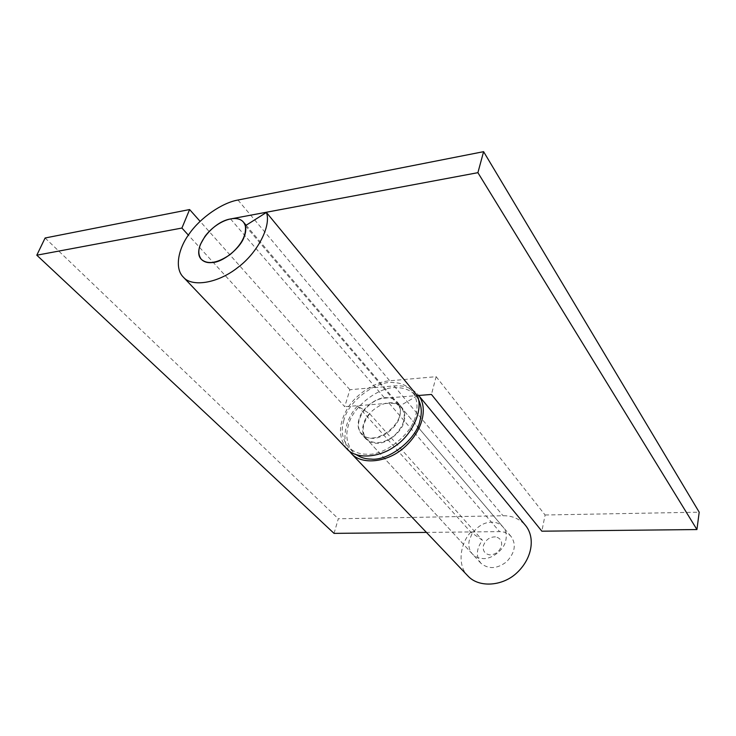 <?xml version="1.0" encoding="UTF-8"?>
<svg xmlns="http://www.w3.org/2000/svg" width="736" height="736" viewBox="0 0 736 736"><rect width="100%" height="100%" fill="white"/><g stroke="black" fill="none" stroke-linecap="round" stroke-linejoin="round"><path stroke-width="0.55" stroke-dasharray="3.68 2.76" d="M418.508 399.611L416.006 395.876C411.185 390.595 405.058 387.881 397.624 387.716C380.411 385.416 352.59 406.217 348.432 425.215C345.248 435.445 346.812 444.378 353.105 452.014L356.27 454.701M343.887 420.311C340.667 430.569 342.203 439.521 348.496 447.157C353.372 451.84 359.38 454.186 366.546 454.204C384.008 456.274 412.344 434.231 415.711 415.279C418.306 405.95 416.972 397.762 411.737 390.706C406.925 385.434 400.78 382.729 393.318 382.582C376.068 380.328 348.119 401.258 343.887 420.311M363.501 424.203C361.781 429.888 362.636 434.856 366.068 439.107C368.892 441.885 372.388 443.274 376.565 443.256C386.4 444.314 402.104 432.087 404.064 421.47C405.591 416.088 404.8 411.369 401.709 407.293C399.041 404.441 395.664 402.951 391.58 402.822C381.809 401.387 365.783 413.338 363.501 424.203M359.002 419.253C357.264 424.948 358.101 429.925 361.532 434.185C364.357 436.963 367.862 438.334 372.048 438.306C381.91 439.346 397.698 427.046 399.694 416.401C401.24 411.001 400.458 406.263 397.366 402.196C394.698 399.344 391.322 397.854 387.228 397.734C377.421 396.327 361.321 408.351 359.002 419.253M471.923 533.968L469.32 540.298C468.078 545.413 469.136 550.013 472.484 554.098C475.198 556.802 478.437 558.256 482.209 558.468C491.151 559.976 504.629 549.663 505.834 540.058C506.911 535.21 505.954 530.831 502.936 526.921C500.37 524.152 497.242 522.588 493.543 522.229C485.208 521.64 477.995 525.55 471.923 533.968M495.438 536.857C489.532 536.894 485.502 539.893 483.359 545.854C482.66 550.997 484.831 554.006 489.854 554.889C495.659 554.594 499.551 551.558 501.529 545.781C502.2 540.877 500.176 537.896 495.438 536.857M417.864 394.441L418.71 395.471L417.864 394.441C411.746 387.872 403.806 385.029 394.045 385.922L349.885 389.712L344.724 406.677L188.352 235.106M349.885 389.712L200.091 221.334M349.214 450.947C340.961 440.689 345.166 419.143 357.558 405.876L369.711 413.807C362.296 423.494 361.192 431.82 366.408 438.785C374.385 444.903 383.806 443.753 394.671 435.335C404.588 424.948 406.815 415.693 401.35 407.597C398.185 404.294 394.119 402.85 389.132 403.254L344.724 406.677M357.558 405.876L470.773 532.11L482.439 540.27C476.229 548.844 475.732 556.517 480.939 563.298C488.63 569.452 497.168 568.946 506.58 561.789C515.025 552.754 516.506 544.309 511.032 536.434C507.96 533.168 504.142 531.567 499.597 531.631L426.429 532.404M334.043 533.379L338.302 518.77L503.065 515.761C511.962 515.559 519.395 518.705 525.348 525.219M470.773 532.11C459.163 544.815 457.728 566.545 467.912 575.966M45.108 237.995L338.302 518.77M369.711 413.807L482.439 540.27M346.858 448.85C338.072 437.377 338.376 423.77 347.76 408.038C356.436 393.751 375.332 381.662 389.74 380.797L436.144 376.676L431.443 394.45M436.144 376.676L545.091 514.998L541.862 531.19M417.395 395.766L399.197 406.263C406.852 423.614 372.95 447.994 361.873 433.854C351.155 423.32 367.595 398.949 384.762 398.176L417.238 395.582M545.091 514.998L699.2 512.182M245.327 225.768L399.197 406.263M394.045 385.922L503.065 515.761M389.132 403.254L499.597 531.631M237.967 200.026L389.74 380.797M230.543 218.951L384.762 398.176M353.105 452.014L348.496 447.157M416.006 395.876L411.737 390.706M366.068 439.107L361.532 434.185M397.366 402.196L401.709 407.293M472.484 554.098L361.873 433.854M246.118 225.262L417.735 426.852M419.069 428.407L502.936 526.921M480.939 563.298L366.408 438.785M511.032 536.434L401.35 407.597"/><path stroke-width="1.1" d="M356.27 454.701C360.668 457.599 365.617 459.071 371.119 459.098C388.544 461.205 416.714 439.3 420.035 420.403C422.087 412.997 421.581 406.07 418.508 399.611M200.523 244.232C197.993 250.341 198.306 255.42 201.452 259.458C204.13 262.034 207.708 263.074 212.189 262.559C222.594 262.522 240.92 247.848 244.26 236.532C246.523 230.727 246.229 225.897 243.368 222.042C236.21 213.633 216.393 221.113 204.912 236.458L200.523 244.232M200.091 221.334L189.612 209.548L181.921 228.05L36.8 255.199L334.043 533.379L426.429 532.404M188.352 235.106L181.921 228.05M349.214 450.947L351.477 453.698C362.388 465.465 387.909 462.272 404.257 447.46C422.574 431.213 428.26 408.13 418.674 395.471L525.348 525.21C535.615 537.436 532.34 558.569 516.635 573.05C502.578 586.233 479.127 587.944 468.179 576.242L467.912 575.966M36.8 255.199L45.108 237.995L189.612 209.548M417.238 395.582L431.443 394.45L541.862 531.19L696.928 529.552L699.2 512.182L483.598 151.671L477.903 172.675L230.543 218.951C211.812 221.84 191.102 249.495 201.452 259.458C207.846 264.785 217.359 263.184 230.009 254.647C241.491 244.913 246.597 235.281 245.327 225.768L266.404 212.446L417.395 395.766C423.412 409.106 413.071 433.513 396.474 445.142C379.482 458.399 355.782 459.347 346.858 448.85L183.338 277.141C191.71 287.307 217.672 283.618 237.857 267.453C257.407 253.083 271.52 225.814 266.404 212.446M483.598 151.671L237.967 200.026C222.208 202.713 200.376 217.7 189.281 233.79C178.048 248.869 174.423 268.566 183.347 277.15M477.903 172.675L696.928 529.552M243.487 222.18L246.118 225.262M417.735 426.852L419.069 428.407M351.477 453.698L468.179 576.242"/></g></svg>
